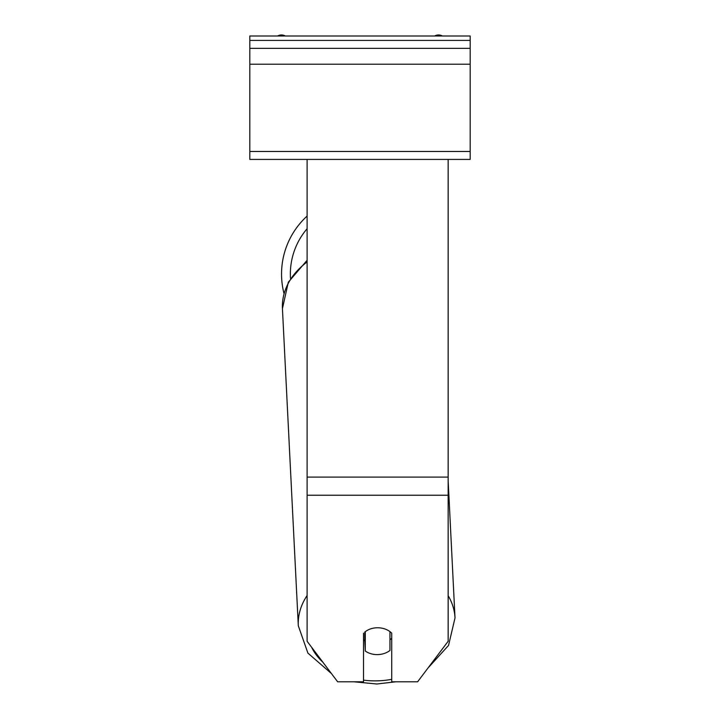 <?xml version="1.0" encoding="UTF-8"?>
<svg xmlns="http://www.w3.org/2000/svg" width="720" height="720" viewBox="0 0 720 720"><rect width="100%" height="100%" fill="white"/><g stroke="black" fill="none" stroke-linecap="round" stroke-linejoin="round"><path stroke-width="1.08" d="M283.995 293.472A78.453 78.453 0 0 1 307.107 216.063A78.453 78.453 0 0 0 281.547 274.014M365.283 631.638L365.283 631.701A17.631 13.5 177.1 0 1 368.712 629.622A17.631 13.509 0 0 1 377.631 627.768A17.631 13.509 0 0 1 391.734 633.177L391.734 681.795L417.618 681.795L448.155 641.277L448.155 159.417L249.813 159.417L249.813 36L470.187 36L470.187 40.41L249.813 40.41M363.528 633.177L363.528 681.795L337.644 681.795L307.107 641.277L307.107 159.417M363.528 639.783A17.631 13.5 177.1 0 0 364.779 640.8L365.283 650.997A17.631 13.5 177.1 0 0 377.622 654.597A17.631 13.5 177.1 0 0 389.952 650.484L389.952 631.62M365.283 650.997L365.283 631.701M389.952 639.882A17.631 13.5 177.1 0 0 391.734 638.136M364.779 640.8L364.779 632.034M448.155 159.417L470.187 159.417L470.187 48.339L249.813 48.339M470.187 48.339L470.187 40.41M442.449 36A7.938 7.938 0 0 0 434.637 36M285.363 36A7.938 7.938 0 0 0 277.551 36M307.107 228.708A69.642 69.642 0 0 0 290.493 278.343M448.155 477.099L307.107 477.099M448.155 495.234L307.107 495.234M391.734 679.329A69.642 53.316 -2.9 0 1 376.938 680.85A69.642 53.316 -2.9 0 1 363.528 680.13M322.929 662.265A69.642 53.316 -2.9 0 1 311.598 647.235M307.107 595.521A78.453 60.066 177.1 0 0 298.305 625.761L307.899 653.094L331.407 673.524M298.305 625.761L282.438 308.61A78.453 60.066 -2.9 0 1 307.107 261.99M428.112 667.872L448.542 645.453L455.013 617.922A78.453 60.066 177.1 0 0 448.155 595.674M470.187 151.479L249.813 151.479M470.187 64.206L249.813 64.206M353.988 681.795L376.839 684L395.721 681.795M282.438 308.61L288.315 282.204L307.107 260.298M455.013 617.922L448.155 480.717"/></g></svg>
